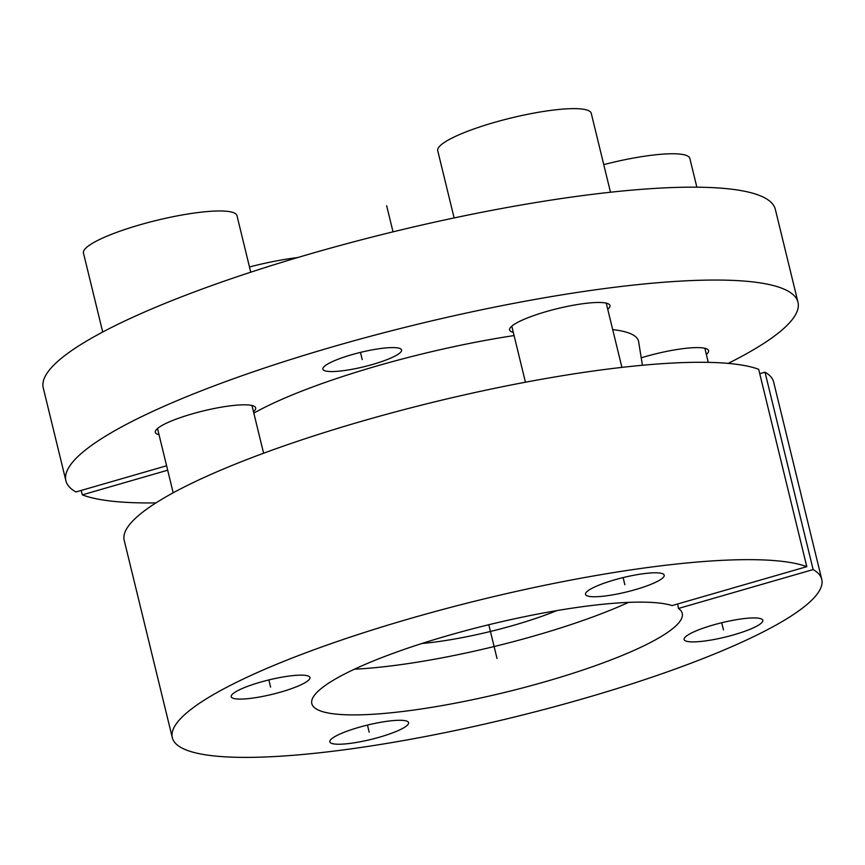 <?xml version="1.0" encoding="UTF-8"?>
<svg xmlns="http://www.w3.org/2000/svg" width="865" height="865" viewBox="0 0 865 865"><rect width="100%" height="100%" fill="white"/><g stroke="black" fill="none" stroke-linecap="round" stroke-linejoin="round"><path stroke-width="1.3" d="M354.423 669.207A194.463 35.476 166.3 0 0 628.563 602.386M253.834 413.113A212.639 38.784 -13.7 0 1 514.08 335.566M612.701 329.608A212.639 38.784 -13.7 0 1 638.63 341.686L642.425 365.268M728.211 363.387A376.762 68.735 166.3 0 0 797.984 302.263A376.762 68.735 166.3 0 0 415.665 324.721A376.762 68.735 166.3 0 0 65.891 480.724A376.762 68.735 166.3 0 0 75.958 491.958L166.599 465.781M167.669 470.203L82.305 494.867A376.762 68.735 166.3 0 0 155.97 502.889M396.516 355.234A40.514 7.396 166.3 0 0 401.576 349.979A40.514 7.396 166.3 0 0 371.377 350.022A40.514 7.396 166.3 0 0 327.9 363.906A40.514 7.396 166.3 0 0 322.85 369.171A40.514 7.396 166.3 0 0 353.05 369.117A40.514 7.396 166.3 0 0 396.516 355.234M253.488 411.675A51.651 9.418 166.3 0 0 255.683 407.858A51.651 9.418 166.3 0 0 217.18 407.923A51.651 9.418 166.3 0 0 161.755 425.612A51.651 9.418 166.3 0 0 155.311 432.327A51.651 9.418 166.3 0 0 159.019 434.695M607.76 309.324A51.651 9.418 166.3 0 0 609.955 305.518A51.651 9.418 166.3 0 0 571.451 305.583A51.651 9.418 166.3 0 0 516.027 323.272A51.651 9.418 166.3 0 0 509.582 329.987A51.651 9.418 166.3 0 0 513.291 332.355M706.359 354.466A51.651 9.418 166.3 0 0 708.565 350.66A51.651 9.418 166.3 0 0 641.225 357.818M65.891 480.724L43.25 387.844A376.762 68.735 -13.7 0 1 393.024 231.842A376.762 68.735 -13.7 0 1 775.343 209.384L797.984 302.263M556.844 610.604A109.379 19.949 -13.7 0 1 421.871 643.506M81.224 490.444L82.305 494.867M678.441 608.473A190.635 34.773 -13.7 0 1 682.344 613.869A190.635 34.773 -13.7 0 1 505.268 692.303A190.635 34.773 -13.7 0 1 311.962 704.153A190.635 34.773 -13.7 0 1 460.721 631.991A190.635 34.773 -13.7 0 1 672.105 605.576L806.796 566.662A334.225 60.972 166.3 0 0 440.08 610.193A334.225 60.972 166.3 0 0 172.308 737.672A334.225 60.972 166.3 0 0 511.475 717.755A334.225 60.972 166.3 0 0 821.75 579.355A334.225 60.972 166.3 0 0 813.132 569.57L678.441 608.473L677.706 603.954M590.557 589.108A40.514 7.396 166.3 0 0 585.508 594.374A40.514 7.396 166.3 0 0 615.696 594.32A40.514 7.396 166.3 0 0 659.173 580.437A40.514 7.396 166.3 0 0 664.223 575.182A40.514 7.396 166.3 0 0 634.034 575.225A40.514 7.396 166.3 0 0 590.557 589.108M236.286 691.449A40.514 7.396 166.3 0 0 231.236 696.714A40.514 7.396 166.3 0 0 261.425 696.66A40.514 7.396 166.3 0 0 304.902 682.788A40.514 7.396 166.3 0 0 309.951 677.522A40.514 7.396 166.3 0 0 279.752 677.576A40.514 7.396 166.3 0 0 236.286 691.449M334.885 736.591A40.514 7.396 166.3 0 0 329.835 741.856A40.514 7.396 166.3 0 0 360.035 741.802A40.514 7.396 166.3 0 0 403.512 727.93A40.514 7.396 166.3 0 0 408.561 722.664A40.514 7.396 166.3 0 0 378.362 722.718A40.514 7.396 166.3 0 0 334.885 736.591M689.167 634.25A40.514 7.396 166.3 0 0 684.107 639.516A40.514 7.396 166.3 0 0 714.306 639.462A40.514 7.396 166.3 0 0 757.783 625.579A40.514 7.396 166.3 0 0 762.833 620.324A40.514 7.396 166.3 0 0 732.633 620.367A40.514 7.396 166.3 0 0 689.167 634.25M759.751 373.723L765.017 372.199A334.225 60.972 -13.7 0 1 773.634 381.995L821.75 579.355M172.308 737.672L124.203 540.311A334.225 60.972 -13.7 0 1 391.964 412.821A334.225 60.972 -13.7 0 1 758.681 369.301L806.796 566.662M765.017 372.199L813.132 569.57M696.855 187.186L689.848 158.425A78.996 14.413 166.3 0 0 603.759 164.62M454.125 217.926L437.733 150.705A78.996 14.413 -13.7 0 1 447.583 140.444A78.996 14.413 166.3 0 1 532.353 113.38A78.996 14.413 166.3 0 1 591.238 113.283L610.485 192.225M102.719 332.019L83.462 253.045A78.996 14.413 -13.7 0 1 93.312 242.784A78.996 14.413 166.3 0 1 178.082 215.72A78.996 14.413 166.3 0 1 236.967 215.623L250.753 272.183M297.657 257.554A78.996 14.413 166.3 0 0 249.477 266.961M360.467 352.39L362.208 359.57M488.79 624.735L497.029 658.514L488.79 624.735M721.724 622.735L723.475 629.915M367.452 725.075L369.193 732.255M268.842 679.933L270.594 687.113M623.114 577.593L624.865 584.772M393.024 231.842L386.655 205.729M704.856 348.281L708.284 362.359M511.788 326.17L525.444 382.222M606.246 303.139L621.913 367.387M157.517 428.51L173.184 492.801M251.975 405.49L263.609 453.228"/></g></svg>
